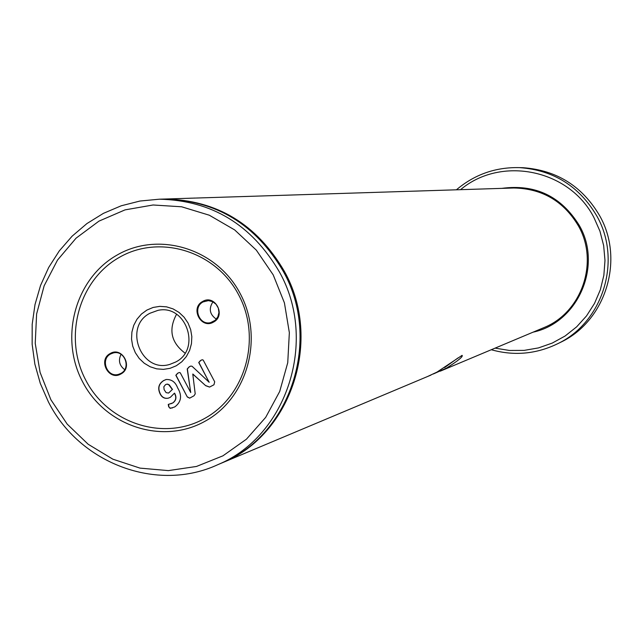 <?xml version="1.0" encoding="UTF-8"?>
<svg xmlns="http://www.w3.org/2000/svg" width="643" height="643" viewBox="0 0 643 643"><rect width="100%" height="100%" fill="white"/><g stroke="black" fill="none" stroke-linecap="round" stroke-linejoin="round"><path stroke-width="0.96" d="M444.675 367.523L458.121 357.854M427.571 376.509L437.047 372.072L462.108 355.346C463.249 356.527 458.081 360.763 446.604 368.061L433.358 373.969M240.128 293.473C264.305 338.154 247.41 398.451 204.755 421.398C162.446 445.012 105.5 426.188 82.666 381.918C59.212 337.993 74.982 278.869 116.922 255.158C158.516 230.797 216.587 248.439 240.128 293.473M85.889 380.407C108.04 423.335 163.258 441.564 204.273 418.657C245.618 396.401 261.99 337.961 238.561 294.655C215.743 251.011 159.456 233.891 119.124 257.497C78.446 280.469 63.143 337.808 85.889 380.407M202.625 301.479C189.789 308.061 201.203 329.626 213.548 322.071C226.44 315.496 214.963 293.875 202.625 301.479M203.051 301.937C192.41 307.266 199.121 325.688 210.599 322.625L215.22 320.302L217.84 316.83L218.933 312.546L218.315 308.126L216.08 304.292L212.6 301.647L208.42 300.619L203.051 301.937M212.946 301.824C208.533 308.68 209.658 314.467 216.337 319.161M146.901 310.071L141.42 314.073L136.951 319.266L133.72 325.382L131.895 332.126L131.542 339.142L132.699 346.103L135.303 352.653L139.218 358.464L144.257 363.247L150.173 366.767L156.659 368.849L163.402 369.371L170.073 368.318L176.319 365.746L181.832 361.76L186.341 356.576L189.605 350.443L191.461 343.675L191.823 336.611L190.666 329.618L188.037 323.027L184.091 317.2L179.011 312.41L173.063 308.897L166.545 306.848L159.786 306.365L153.122 307.45L146.901 310.071M149.932 313.262C123.062 326.805 141.195 373.43 169.848 364.38L175.692 362.017C201.709 349.157 186.02 303.809 157.857 310.392L149.932 313.262M176.56 314.266C168.265 329.642 171.086 342.598 185.031 353.128M110.186 353.529C97.599 359.976 108.844 381.363 120.948 373.953C133.583 367.515 122.283 346.071 110.186 353.529M110.628 353.971C99.97 359.316 107.148 377.915 118.505 374.371L120.868 373.422C131.405 368.182 124.589 349.76 113.297 352.943L110.628 353.971M121.045 354.317C118.111 360.426 119.333 365.546 124.694 369.669M557.923 343.611L561.66 341.787C606.036 320.158 624.602 259.322 599.638 215.694C582.228 186.14 556.677 170.146 522.976 167.702L519.552 167.63C553.519 170.098 579.295 186.237 596.857 216.064C622.046 260.085 603.319 321.468 558.558 343.29C536.905 354.044 514.48 356.198 491.284 349.736M495.094 348.128L509.497 350.467L524.093 350.395L538.488 347.911L552.297 343.065L565.133 335.984L576.65 326.845L586.537 315.898L594.502 303.44L600.337 289.792L603.857 275.341L604.983 260.479L603.664 245.618L599.943 231.167L593.915 217.519C569.296 169.294 500.929 155.55 460.549 189.677M456.409 189.806C474.598 174.446 495.64 167.051 519.528 167.63L522.976 167.702M273.219 274.891L256.332 250.143L234.655 229.913L209.321 215.22L181.656 206.789L153.082 204.988L125.047 209.875L98.95 221.136L76.067 238.167L57.508 260.085L44.15 285.781L36.611 313.993L35.236 343.338L40.083 372.393L50.901 399.761L67.185 424.107L88.163 444.249L112.838 459.174L140.005 468.12L168.353 470.612L196.469 466.456L222.944 455.823L246.43 439.193L265.688 417.371L279.713 391.434L287.743 362.708L289.35 332.672L284.423 302.885L273.219 274.891M48.346 401.779L40.316 383.453L34.875 364.155L32.15 344.294L32.19 324.289L35.011 304.541L40.541 285.468L48.683 267.472L59.277 250.923L72.112 236.182L86.918 223.571L103.402 213.363L121.214 205.792L139.981 201.034L159.303 199.201C211.643 200.319 251.686 224.584 279.44 271.997C318.076 340.565 287.108 435.97 218.218 464.495C157.197 493.028 79.274 463.466 48.346 401.779M217.72 464.72L222.43 462.727C290.933 434.363 321.725 339.544 283.314 271.402C255.729 224.278 215.919 200.166 163.877 199.057L160.308 199.169M218.266 464.479L223.523 462.269C291.922 433.945 322.665 339.279 284.319 271.242C256.782 224.198 217.029 200.126 165.066 199.025L160.404 199.185M193.334 198.116L194.725 198.076M192.032 198.157L187.981 198.293M189.902 198.221L190.995 198.189M165.532 384.635L166.923 384.168L168.635 384.618L172.332 389.505L168.562 393.066L166.119 392.64L164.118 389.65L163.836 386.789L165.532 384.635M168.611 393.05L172.332 389.505M172.501 389.457L169.302 384.932L167.694 384.128L166.457 384.249M168.402 398.138C164.632 398.933 161.835 397.446 160.027 393.685C157.471 388.083 158.692 383.702 163.676 380.552L166.079 379.515C171.544 379.217 175.386 381.998 177.621 387.842C182.299 395.63 181.342 401.988 174.759 406.931L170.291 408.361L168.699 406.802L168.257 404.423L172.694 402.968C176.078 400.468 176.648 397.221 174.406 393.211L170.387 397.27L168.402 398.138C164.696 398.821 161.956 397.318 160.195 393.629C157.648 388.034 158.869 383.654 163.852 380.503L166.232 379.466M170.805 403.796L172.863 402.912C176.246 400.42 176.817 397.165 174.574 393.154L174.406 393.211M172.428 407.935L169.768 408.056L168.876 406.754L168.611 404.294M177.645 373.237L179.284 372.514L180.265 372.795L190.73 392.511L187.209 368.961L189.211 366.791L190.794 366.076L192.056 366.261L209.184 382.288L198.727 362.515L200.544 360.482L202.159 359.767L203.18 360.04L214.698 381.797L213.966 384.771L209.546 387.078L205.704 385.704L192.779 374.073L195.215 393.886L194.017 395.766L189.661 398.162L187.298 396.972L175.836 375.271L177.645 373.237L179.389 372.49M190.69 392.527L187.37 368.913L189.38 366.751L190.899 366.044M209.144 382.304L198.888 362.475L200.712 360.442L202.272 359.742M205.704 385.704L192.852 374.033M209.57 387.07L205.873 385.655M187.298 396.972L176.005 375.223L177.814 373.189M189.717 398.146L187.467 396.924M501.805 188.367C535.37 183.882 561.218 196.268 579.343 225.524C602.821 265.88 577.904 322.714 533.103 332.158M440.23 371.188L544.782 327.247C582.156 311.702 598.955 261.693 578.451 225.958C563.734 201.219 542.194 188.56 513.837 187.989L196.211 198.036M163.877 199.057L159.303 199.201M195.649 198.052L193.848 198.108M193.004 198.14L192.096 198.165M191.429 198.189L165.066 199.025M561.66 341.787L558.558 343.29M430.955 375.086L223.523 462.269M222.43 462.727L218.218 464.495"/></g></svg>
